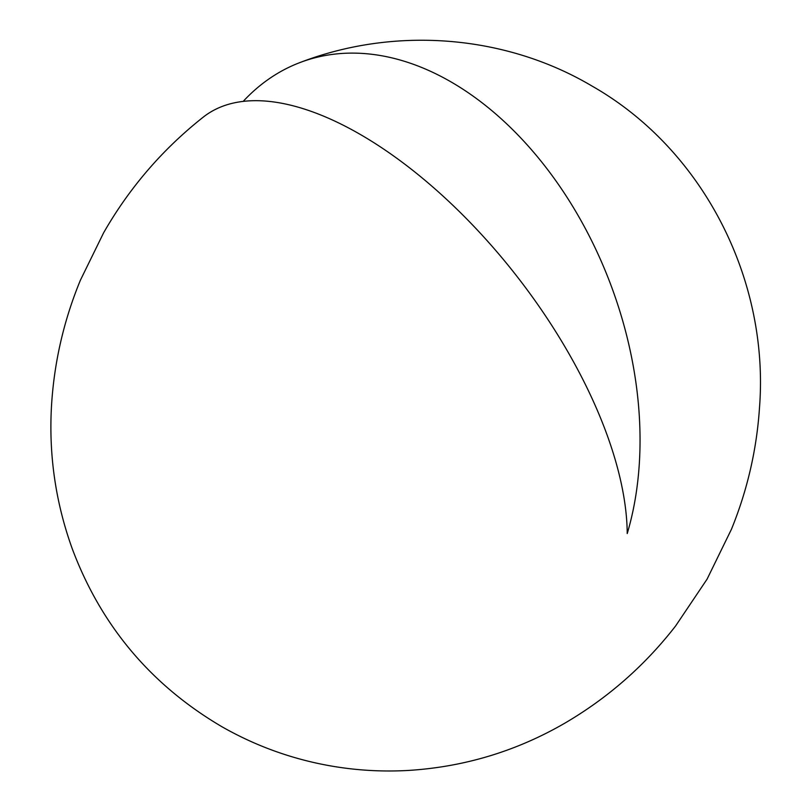 <?xml version="1.0" encoding="UTF-8"?>
<svg xmlns="http://www.w3.org/2000/svg" width="811" height="811" viewBox="0 0 811 811"><rect width="100%" height="100%" fill="white"/><g stroke="black" fill="none" stroke-linecap="round" stroke-linejoin="round"><path stroke-width="1.22" d="M300.729 62.265A317.78 212.543 -110.5 0 1 558.738 184.888A317.78 212.543 -110.5 0 1 627.227 533.557A317.78 148.829 -128 0 0 459.249 211.468A317.78 148.829 -128 0 0 203.571 116.885C162.849 148.971 129.527 187.605 103.615 232.798L80.38 280.241C63.714 320.68 54.084 362.649 51.488 406.149C48.711 455.083 55.635 502.617 72.25 548.743C101.091 625.717 150.978 685.042 221.9 726.717C250.427 742.977 280.677 754.828 312.661 762.259C344.128 769.517 375.969 772.244 408.186 770.45C463.983 766.993 516.08 751.31 564.466 723.382C607.713 698.139 644.765 665.669 675.614 625.96L707.06 579.186L731.481 529.188C747.397 490.047 756.744 449.487 759.512 407.487C769.345 280.494 703.826 149.792 592.253 86.189C505.223 34.508 394.886 26.287 300.729 62.265A317.78 212.543 -110.5 0 0 243.209 101.365"/></g></svg>
